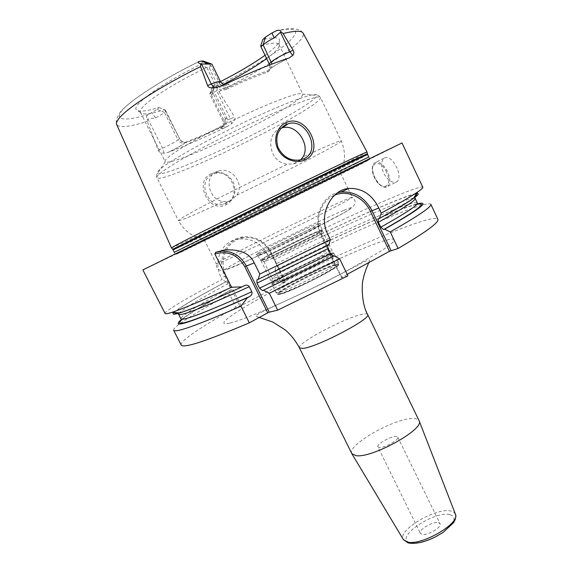 <?xml version="1.0" encoding="UTF-8"?>
<svg xmlns="http://www.w3.org/2000/svg" width="572" height="572" viewBox="0 0 572 572"><rect width="100%" height="100%" fill="white"/><g stroke="black" fill="none" stroke-linecap="round" stroke-linejoin="round"><path stroke-width="0.43" stroke-dasharray="2.86 2.15" d="M171.514 247.869C175.468 247.247 310.217 181.603 354.011 159.066L367.009 152.088M276.233 30.795C286.608 28.271 294.251 28.457 294.98 28.915L298.398 29.644C299.513 29.494 301.115 30.702 303.217 33.269C304.225 35.872 301.187 40.183 294.087 46.203C277.334 59.795 252.252 74.911 218.862 91.534L217.01 90.119C217.539 87.545 217.117 86.365 215.758 86.572L212.219 87.108L212.677 86.408L214.7 84.52L220.463 81.624M265.043 55.269C275.232 47.876 280.023 42.65 279.415 39.604C278.535 37.116 272.994 37.116 262.791 39.611M206.95 67.668L215.966 86.093C218.611 89.968 222.072 91.027 226.348 89.261L226.462 87.966C222.558 89.325 219.619 88.36 217.632 85.064L209.145 67.71L206.406 67.503L200.536 64.493C160.882 83.977 131.71 105.191 136.315 109.71C138.467 112.141 145.996 111.418 158.894 107.543L157.15 109.345L148.548 114.386C146.339 115.666 145.931 117.239 147.333 119.09L147.24 121.393C129.451 126.955 119.276 128.035 116.724 124.632C115.708 118.769 115.994 120.599 119.241 113.857C122.909 105.799 157.5 81.66 198.806 61.619M200.536 64.493L203.303 61.075M213.177 89.861L226.898 117.861C228.135 121.672 227.012 124.524 223.53 126.412L222.744 126.055C225.74 124.21 226.648 121.757 225.468 118.704L212.212 91.677L214.7 84.52M212.212 91.677L209.824 94.316L212.348 94.237L217.01 90.119M266.659 58.623L272.944 53.625C277.57 49.571 279.622 46.618 279.086 44.773L279.014 44.602C277.842 42.292 271.757 42.635 260.768 45.631M223.116 84.534L213.349 89.411M158.894 107.543L164.55 109.652C150.772 114.05 142.793 115.036 140.605 112.612L140.512 112.455C139.904 111.24 140.776 109.331 143.136 106.721C150.558 98.291 176.92 81.753 206.406 67.503M260.682 46.039L269.133 63.771M269.612 64.979C270.434 67.818 269.791 69.755 267.682 70.785L267.653 70.799C255.999 74.846 242.271 80.573 226.462 87.966L227.713 86.851C224.346 87.831 221.636 86.629 219.598 83.247L215.966 86.093M164.55 109.652L179.544 138.538C181.188 141.441 183.34 142.607 186.007 142.035L186.122 141.992C197.176 137.702 209.381 132.389 222.744 126.055L221.7 126.884C224.26 125.411 224.953 123.137 223.774 120.07L210.582 93.179L212.677 86.408M223.53 126.412C210.153 132.754 197.941 138.074 186.88 142.371C183.898 143.286 181.331 141.992 179.172 138.481M302.81 94.416C302.724 95.681 300.393 97.955 295.824 101.237C268.819 121.221 170.513 167.124 165.287 161.783L165.079 161.533C164.7 160.782 165.794 159.331 168.361 157.171C177.735 149.192 210.932 130.623 243.908 115.208C276.934 99.742 301.744 91.091 302.738 94.101L316.959 95.467C318.053 91.162 290.347 100.729 251.001 119.105C211.712 137.416 171.478 159.681 160.746 168.661C157.479 171.357 156.385 173.009 157.45 173.609C164.586 178.507 276.276 126.09 308.344 103.296C313.785 99.535 316.652 96.925 316.959 95.467C317.267 94.716 320.27 96.482 320.506 97.483C319.584 94.301 290.247 104.976 250.593 123.666C210.982 142.306 171.35 164.221 160.582 173.051C157.722 175.368 156.485 176.898 156.871 177.649L178.478 220.642L182.84 217.403C195.066 209.802 245.667 183.998 287.573 164.15L293.386 163.921L296.668 162.813L300.893 159.795M165.83 110.954L179.544 138.538L178.042 139.847L164.379 112.398L165.83 110.954L164.943 109.874M157.15 109.345L164.379 112.398C162.87 113.828 159.945 115.658 155.605 117.896L147.333 119.09M186.88 142.371L186.122 141.992L185.035 142.843C182.103 143.679 179.772 142.678 178.042 139.847C174.996 142.178 169.834 144.973 162.562 148.22L158.129 150.136L147.24 121.393M158.129 150.136C158.787 152.059 160.732 153.067 163.957 153.182L167.76 152.51C185.564 145.753 205.455 137.073 227.434 126.469L231.596 123.695C234.663 120.856 235.657 118.633 234.57 117.024L230.445 118.812L216.638 90.619M218.862 91.534L234.57 117.024M211.454 173.609C193.014 180.988 208.873 213.964 226.154 204.712C234.334 199.649 236.765 192.178 233.455 182.296C228.049 173.48 220.72 170.585 211.454 173.609L212.441 174.524C196.89 180.402 207.579 208.63 223.223 204.24L226.019 203.274C242.371 196.739 231.267 167.553 214.121 173.888L212.441 174.524M360.696 163.456L235.028 225.204L174.775 254.197L370.012 158.551C378.342 154.597 375.239 156.235 360.696 163.456M142.857 269.934C145.574 269.169 320.992 183.39 382.461 152.838L402.009 142.971M417.202 203.882L416.244 204.132L423.53 204.719C400.7 210.725 333.569 240.869 275.182 270.384L281.495 283.183L285.678 281.917L271.25 252.645L267.195 254.204L268.025 255.891C317.188 231.281 371.814 205.741 401.78 193.686C414.822 188.431 421.836 186.286 422.808 187.251M396.317 182.139L397.283 181.538C399.778 178.507 399.542 173.731 396.589 167.224C392.95 159.931 389.01 156.771 384.777 157.736L383.998 158.244C381.023 161.554 380.909 166.516 383.655 173.13C387.487 180.073 391.713 183.076 396.317 182.139M347.898 275.854L341.312 277.67L321.457 236.787C312.426 219.29 321.099 196.432 337.809 192.65M347.161 274.338L341.312 277.67M281.495 283.183C350.793 247.762 433.905 212.57 437.873 219.312M181.195 345.059C179.329 341.291 202.874 325.697 236.072 307.264L241.091 305.67L285.678 281.917M423.53 204.719C427.906 203.575 430.33 203.432 430.816 204.283M173.645 330.266C173.273 329.365 174.875 327.534 178.457 324.782C187.959 317.703 204.983 307.507 229.536 294.208L236.072 307.264M267.195 254.204C260.803 243 251.179 237.952 238.324 239.075C221.278 240.934 212.605 261.962 221.264 277.692L222.122 279.408C188.424 297.14 164.064 311.368 165.094 313.506M275.182 270.384L275.954 266.538L276.691 266.245L276.419 263.735L274.474 259.788L272.401 257.893L271.8 258.115C333.462 227.177 404.683 194.945 416.681 193.55M268.025 255.891L271.8 258.115M285.249 282.232L270.799 252.917C264.579 240.061 248.684 233.855 236.651 239.904C224.524 245.767 219.476 262.691 226.133 275.768L241.091 305.67M270.799 252.917L271.25 252.645C264.836 241.148 255.448 235.9 243.1 236.887C226.319 238.688 216.23 260.138 224.932 276.333L239.882 306.22M173.831 312.526C179.572 307.386 196.875 297.147 225.74 281.817L222.122 279.408M225.74 281.817L226.283 281.624L228.314 283.619L230.323 287.644L230.738 290.133L230.044 290.412L229.536 294.208M328.9 244.887L327.627 245.531M416.244 204.132C395.202 209.831 331.674 238.46 275.954 266.538M230.044 290.412C207.085 302.81 191.22 312.226 182.461 318.661L181.674 319.269M341.77 277.27L321.95 236.458C313.964 220.849 320.406 200.436 334.713 195.109M351.809 453.625C346.31 445.252 395.824 417.381 413.627 418.532C416.566 418.59 418.382 419.305 419.083 420.663M438.374 522.636L440.047 523.687C442.385 527.084 427.313 535.985 421.929 534.355L420.363 533.326C418.125 529.886 432.847 521.171 438.374 522.636M377.87 446.868C376.097 444.387 391.148 435.907 396.282 436.465L397.776 437.115C399.642 439.546 384.234 448.212 379.25 447.504L377.87 446.868L420.363 533.326M281.088 128.192L280.137 128.578C264.471 134.663 269.462 163.113 287.573 164.15M230.895 200.486L228.056 201.458L223.187 201.623C209.009 200.028 203.382 176.805 216.616 171.693L218.318 171.049C231.639 166.373 244.966 183.884 236.765 195.195L230.895 200.486M205.019 239.16L340.483 172.851L205.019 239.16C193.443 237.695 184.592 231.517 178.478 220.642C180.888 220.785 195.788 214.45 223.187 201.623M351.744 197.297L343.55 200.565C314.357 213.192 221.571 259.13 216.588 263.513L220.914 262.305C231.86 257.808 265.73 241.799 297.89 225.854C330.108 209.895 352.895 197.833 352.195 197.29L351.744 197.297C354.454 198.877 355.548 200.936 355.019 203.46C354.854 204.29 353.925 207.407 341.341 214.171L307.622 231.774L265.236 252.459L246.732 261.032L226.898 269.305C221.772 270.406 219.24 270.577 219.305 269.812C216.874 268.568 215.973 266.466 216.588 263.513M258.809 253.61L256.277 254.454C251.687 255.298 302.452 229.873 316.738 224.138L320.263 223.109C320.041 224.524 270.113 249.32 258.809 253.61M320.177 225.261L320.106 225.411C319.862 226.869 271.657 250.829 260.66 254.933L258.029 255.705C256.428 255.098 303.425 231.624 316.688 226.369L320.177 225.261L322.415 229.88L318.897 230.916C305.562 236.014 258.623 259.538 260.31 260.303L262.97 259.602C273.602 255.806 319.848 232.854 322.129 230.266L322.415 229.88M266.295 260.853L263.792 261.49C262.155 260.71 305.67 238.882 317.975 234.263L320.942 233.726C318.776 236.243 276.212 257.379 266.295 260.853M274.76 277.985L272.215 278.149C273.23 275.504 314.171 254.905 326.104 251.001L329.458 250.329C332.218 251.258 285.871 274.724 274.76 277.985M226.348 89.261C242.135 81.875 255.841 76.147 267.481 72.093C270.349 70.864 270.971 68.175 269.34 64.014M267.481 72.093L267.653 70.799L269.055 69.634C271.2 68.569 272.172 66.717 271.972 64.064M209.145 67.71L211.933 64.171M263.563 259.824L260.925 260.517C259.252 259.745 305.584 236.522 318.733 231.51L322.2 230.495C324.853 230.795 275.075 255.72 263.563 259.824M329.358 253.382C315.894 257.679 269.812 281.095 271.879 282.647L274.653 282.253C286.5 278.921 336.007 253.811 332.983 252.717L329.358 253.382M280.28 293.636L277.434 293.879C275.175 291.927 321.135 268.411 334.749 264.486C337.008 263.792 338.238 263.628 338.452 263.992C341.67 265.487 292.299 290.69 280.28 293.636M335.013 265.036C321.392 268.94 275.439 292.464 277.706 294.437L280.552 294.201C292.585 291.277 341.949 266.059 338.724 264.55C338.51 264.178 337.273 264.343 335.013 265.036M275.84 30.988C297.612 26.412 301.415 30.466 287.258 43.165C273.473 55.076 245.51 71.872 215.758 86.572M148.548 114.386C125.547 121.464 113.528 120.692 122.322 110.224C131.045 99.821 162.191 79.744 198.956 61.583M269.019 69.648C273.237 66.281 279.944 62.391 289.139 57.972M213.728 87.094L212.348 94.237M231.596 123.695L230.445 118.812C225.94 120.735 223.452 121.493 222.966 121.092L226.898 117.861M155.605 117.896L151.887 112.677M163.957 153.182L162.562 148.22L148.034 119.162M227.434 126.469C221.149 128.893 219.233 129.036 221.7 126.884M185.171 142.793C181.939 145.288 176.133 148.534 167.76 152.51M367.36 153.918L354.39 160.782C310.71 183.076 176.298 248.613 172.744 249.263M367.632 154.597L354.626 161.461C310.446 183.927 173.688 250.622 173.109 249.885M355.712 163.749C311.447 185.986 174.753 252.745 174.324 252.281L174.982 254.018C174.703 254.755 176.305 254.354 179.772 252.803L358.558 165.351C371.128 159.08 370.234 159.045 369.748 158.601L368.776 157.014L355.712 163.749M177.184 253.782L368.804 159.917L235.793 225.49L177.184 253.782M229.665 323.123C212.341 327.098 235.721 310.911 273.38 290.933C310.939 270.956 358.658 249.077 381.831 241.498L389.832 239.275C393.457 238.724 394.902 239.282 394.172 240.941C392.077 243.264 387.644 246.661 380.866 251.137L350.993 268.454C306.971 292.399 246.232 319.562 229.665 323.123M226.133 275.768L221.264 277.692M378.528 218.783C397.032 208.637 408.83 201.587 413.906 197.647M416.144 194.337C409.152 193.071 335.728 226.112 272.401 257.893M226.283 281.624C195.438 298.019 178.271 308.344 174.782 312.584M178.764 312.841C188.174 310.374 209.981 301.33 244.187 285.707M257.15 279.694L328.013 245.202M415.172 198.47L413.835 198.141M413.556 198.169C401.701 199.456 333.719 230.051 274.474 259.788M228.314 283.619C201.187 298.112 184.885 307.872 179.393 312.884M179.2 313.084L178.643 314.343M276.691 266.245C313.07 248.019 346.346 232.404 376.526 219.398C392.85 212.491 404.89 207.815 412.648 205.377C416.38 204.447 417.939 203.668 417.324 203.039C414.843 198.691 340.404 231.503 276.419 263.735M230.323 287.644C200.572 303.66 179.744 316.473 180.931 318.847C180.752 319.39 181.295 319.362 182.554 318.768L196.246 309.738L230.738 290.133M276.555 266.323C333.533 237.616 398.741 208.387 416.773 204.383M182.332 319.24C190.054 313.113 206.142 303.446 230.587 290.233M321.95 236.458L327.799 234.384M383.998 158.244L374.546 162.884C378.771 160.739 383.126 163.685 387.601 171.722C390.454 178.471 390.554 183.333 387.895 186.308C383.612 188.467 379.257 185.542 374.817 177.542C371.936 170.806 371.843 165.923 374.546 162.884C371.564 166.073 371.535 171.014 374.467 177.72C380.166 188.917 387.716 187.959 387.895 186.308L397.283 181.538M386.579 172.215C379.665 157.064 367.267 163.256 374.574 177.677C381.131 192.406 393.893 187.137 386.579 172.215M299.449 347.905C295.96 343.615 346.782 316.759 363.005 314.164C365.701 313.656 367.253 313.763 367.646 314.493M455.369 513.999L453.667 512.083L450.6 510.996C435.607 507.486 397.032 530.53 403.324 539.496M449.649 514.593C433.19 510.696 392.993 538.895 410.281 542.649C417.26 544.501 433.433 539.203 444.122 531.445C455.133 522.593 456.978 516.974 449.649 514.593M226.154 204.712L226.019 203.274M236.765 195.195C271.957 178.407 313.127 157.629 331.438 147.297C338.038 143.586 341.298 141.456 341.227 140.912C340.376 140.204 327.656 145.524 303.074 156.871M165.287 161.783L157.45 173.609C156.556 173.395 156.299 177.241 156.871 177.649C159.745 184.727 277.763 129.529 311.597 105.863C317.939 101.537 320.913 98.741 320.506 97.483L341.227 140.912C346.074 152.409 345.531 163.184 339.596 173.237M343.922 210.31C360.503 203.353 350.293 210.096 317.56 226.798C284.985 243.443 241.441 264.042 229.057 268.747C216.152 273.716 233.462 263.742 262.455 249.049C291.334 234.398 327.763 217.038 343.922 210.31M272.215 278.149L271.893 283.161C271.528 283.769 272.444 283.741 274.632 283.068C287.409 279.486 340.154 252.459 333.376 253.038L329.972 253.839C317.002 257.965 273.03 280.123 271.893 283.161L272.058 284.606C269.927 282.954 316.917 259.052 330.695 254.719L334.42 254.054L329.222 250.221M274.889 284.234L272.058 284.606L276.069 292.728C273.802 290.776 320.699 266.802 334.591 262.734C336.901 262.019 338.159 261.84 338.374 262.205C341.641 263.671 291.191 289.411 278.957 292.456L276.069 292.728C277.127 294.115 278.736 294.458 280.881 293.743C289.496 291.141 301.809 285.721 317.817 277.492L328.428 271.693L337.366 265.608C338.553 263.749 338.889 262.62 338.374 262.205L334.42 254.054C337.551 255.226 286.994 280.895 274.889 284.234M281.839 293.515C265.487 298.205 317.989 270.227 333.798 265.687C340.69 263.921 336.665 267.174 321.721 275.439C307.493 283.104 288.367 291.749 281.839 293.515M221.722 85.936C228.707 83.662 230.702 83.962 227.713 86.851M220.52 81.746L219.598 83.247L211.061 65.801L202.845 62.105M279.086 44.773L279.415 39.604M140.605 112.612L136.315 109.71M267.682 70.785L269.055 69.634C273.259 66.273 279.965 62.384 289.16 57.965M212.219 87.108L209.824 94.316M227.534 126.419C222.63 128.185 220.52 128.786 221.192 128.221L222.73 126.362C223.416 126.562 223.495 124.81 222.966 121.092L209.845 94.351M140.512 112.455L165.079 161.533M186.007 142.035L185.035 142.843C181.867 145.324 176.083 148.548 167.689 152.538M174.775 254.197L176.598 254.075L194.437 245.402L368.804 159.917L370.012 158.551M243.1 236.887L238.324 239.075M413.406 198.391L378.771 218.69M243.693 285.964C221.414 296.153 204.297 303.582 192.342 308.244L179.665 312.898M257.357 279.629L327.77 245.352M182.461 318.661L178.457 324.782M368.876 262.527L369.412 260.224C368.411 259.781 364.478 261.468 357.614 265.301L320.849 284.37L259.531 313.12L255.484 316.037L259.266 317.446M397.776 437.115L440.047 523.687M300.343 159.931L293.386 163.921M228.056 201.458L223.223 204.24M218.318 171.049L214.121 173.888M204.175 239.625L216.302 263.856M340.483 172.851L348.005 188.545M348.112 188.767L352.195 197.29M258.194 255.741L256.277 254.454M320.106 225.411L320.263 223.109M258.029 255.705L260.31 260.303M264.257 261.504L260.789 260.31M263.792 261.49L272.15 278.407M321.214 233.355L329.458 250.329M320.942 233.726L322.129 230.266M279.014 44.602L302.738 94.101M221.679 85.957C227.384 84.377 229.701 83.941 228.636 84.642C227.091 85.55 225.497 85.636 223.867 84.913M211.054 63.814L211.897 64.107M260.925 260.517L271.879 282.647M322.2 230.495L332.983 252.717M277.434 293.879L277.706 294.437M338.452 263.992L338.724 264.55"/><path stroke-width="0.86" d="M367.009 152.088L367.002 152.016C366.194 151.845 331.917 168.061 284.584 191.148C237.294 214.207 189.832 237.866 176.469 244.973L171.514 247.869M271.972 64.064L263.127 44.845L260.975 46.825L269.133 63.771L271.328 61.883C275.597 58.566 281.746 55.169 289.775 51.694L293.157 50.3L283.097 33.541L280.966 31.81L274.081 37.931L272 32.962L276.233 30.795C278.728 29.765 280.301 30.102 280.966 31.81M293.157 50.3C294.187 51.945 294.072 53.646 292.8 55.391L289.139 57.972C271.042 63.849 248.57 73.166 221.722 85.936L214.293 87.902C210.46 88.181 208.229 87.387 207.6 85.521L211.275 84.005L201.473 63.992L200.658 63.885C198.019 62.827 197.404 62.069 198.806 61.619L201.48 61.04L208.916 64.078L211.897 64.107L220.52 81.746C219.877 81.031 216.795 81.789 211.275 84.005L214.293 87.902M200.658 63.885L200.565 66.609L207.6 85.521M305.04 159.86C296.382 164.135 283.061 159.559 278.013 149.449C272.801 139.511 276.962 126.605 286.014 122.658C306.277 112.748 325.775 151.287 305.04 159.86L303.675 158.801L300.343 159.931C290.519 161.268 283.061 157.071 277.971 147.347C275.082 136.887 277.799 129.272 286.129 124.51L288.088 123.795C306.742 117.51 321.814 151.787 303.675 158.801M201.473 63.992L208.916 64.078M260.975 46.825L260.768 45.631L262.791 39.611L265.444 37.13L272 32.962M220.463 81.624C238.538 72.387 253.396 63.599 265.043 55.269M211.054 63.814L203.303 61.075L201.48 61.04M266.659 58.623C255.57 66.674 241.055 75.311 223.116 84.534M269.133 63.771L269.612 64.979M265.444 37.13L263.127 44.845C265.344 42.879 268.997 40.576 274.081 37.931M416.681 193.55C419.591 193.222 418.475 194.873 413.32 198.513L417.832 191.856C421.45 189.368 423.108 187.83 422.808 187.251L402.009 142.971L293.45 195.624L142.857 269.934L165.094 313.506C165.365 314.078 167.489 313.742 171.471 312.491L171.786 312.391C182.046 309.102 201.959 300.722 231.524 287.266L214.886 254.004L215.673 252.288L224.624 249.964C240.004 249.042 249.885 253.353 254.261 262.891L259.81 274.095L258.129 279.372L256.864 279.858L257.007 283.126L259.531 288.202L262.577 290.626L334.255 255.927L333.362 256.22L330.509 253.761L328.021 248.634L327.627 245.531M337.809 192.65L340.983 192.028L348.841 188.431C330.995 189.604 317.882 215.508 327.799 234.384L330.33 239.596L259.81 274.095M348.841 188.431C361.947 187.959 371.95 194.473 378.836 207.986L381.259 213.077C399.22 203.339 411.411 196.267 417.832 191.856M215.673 252.288L222.122 251.072C232.818 251.137 240.869 256.084 246.267 265.901L269.262 312.176L267.739 312.855L244.752 266.623L254.261 262.891M214.886 254.004C227.642 250.422 237.595 254.626 244.752 266.623M181.674 319.269C168.862 329.894 190.762 322.722 247.369 297.747L240.976 306.17L249.313 322.837L267.739 312.855M277.685 310.153L269.312 293.257L339.668 258.866L347.898 275.854L277.685 310.153L269.262 312.176M347.161 274.338L389.475 251.315L398.126 248.47C426.018 232.032 439.267 222.315 437.873 219.312L430.816 204.283C431.917 206.678 418.389 215.88 390.226 231.889L398.126 248.47M249.313 322.837C206.185 341.155 183.476 348.555 181.195 345.059L173.645 330.266C175.547 333.018 197.991 324.989 240.976 306.17M179.665 312.898C178.392 313.821 178.049 314.307 178.643 314.343C180.638 316.395 204.183 307.178 249.278 286.701C248.434 285.285 247.004 284.842 244.966 285.378L241.942 286.872L231.524 287.266M249.278 286.701L251.794 291.763C252.481 293.579 251.751 295.181 249.607 296.568C194.144 321.135 171.714 328.693 182.332 319.24M247.369 297.747L249.607 296.568M413.32 198.513C407.257 202.76 395.974 209.395 379.479 218.425L381.259 213.077M241.942 286.872C211.24 300.886 190.526 309.559 179.808 312.913C173.774 314.75 171.786 314.621 173.831 312.526M330.33 239.596L328.9 244.887L258.129 279.372M379.479 218.425L378.199 219.005L378.364 222.215L380.752 227.22L383.662 229.544L384.627 229.208C420.105 208.994 430.966 200.558 417.202 203.882M384.627 229.208L390.226 231.889M339.668 258.866L334.255 255.927M269.312 293.257L263.563 290.333M340.983 192.028C354.511 191.198 364.843 197.412 371.979 210.682L391.048 250.607M334.713 195.109C347.533 189.618 363.949 197.304 370.406 211.418L389.475 251.315M367.646 314.493L419.197 420.928C424.681 429.186 371.829 458.429 356.027 455.669L351.809 453.625L299.449 347.905L302.945 348.419C317.253 347.204 372.315 318.218 367.646 314.493C360.961 303.01 361.819 282.432 363.213 279.072C363.914 274.639 366.509 267.725 368.876 262.527M300.893 159.795L303.074 156.871C310.61 144.795 296.496 123.273 282.067 127.871L281.088 128.192M200.565 66.609C161.569 85.843 128.385 107.128 119.641 117.668C116.945 120.814 115.973 123.13 116.724 124.632L171.436 247.848M367.045 152.023L303.217 33.269C301.88 30.523 295.173 30.609 283.097 33.541M280.545 32.397L289.775 51.694L292.8 55.391M172.744 249.263L285.385 192.986C332.468 170.006 366.552 153.782 367.338 153.861L367.36 153.918M171.457 247.812L173.109 249.885L287.28 192.993C334.734 169.834 368.125 153.918 367.632 154.597L367.002 152.016M173.109 249.885L174.324 252.281L288.581 195.66L368.776 157.014L367.632 154.597M413.906 197.647C416.459 195.653 417.202 194.552 416.144 194.337M174.782 312.584C174.303 313.549 175.633 313.635 178.764 312.841M378.364 222.215C403.682 208.172 415.951 200.257 415.172 198.47C415.379 197.848 414.786 197.819 413.406 198.391M257.007 283.126L328.021 248.634M380.752 227.22C405.991 213.056 418.182 204.998 417.324 203.039L415.172 198.47M178.643 314.343L180.931 318.847C183.047 321.135 206.671 312.105 251.794 291.763M259.531 288.202L330.509 253.761M416.773 204.383C428.521 201.916 417.481 210.296 383.662 229.544M333.362 256.22L262.577 290.626M370.406 211.418L378.836 207.986M403.324 539.496L407.092 541.934C420.677 546.46 460.646 523.366 455.434 514.178L455.369 513.999M286.014 122.658L286.129 124.51M222.122 251.072L224.624 249.964M179.808 312.913L171.786 312.391M378.771 218.69L378.199 219.005M244.966 285.378L243.693 285.964M256.864 279.858L257.357 279.629M259.266 317.446L272.88 322.065L285.306 329.972C291.127 335.042 295.838 341.019 299.449 347.905M419.197 420.928L455.434 514.178C456.213 516.545 455.605 519.362 453.617 522.636L443.157 532.368L435.113 537.058C424.26 542.327 415.286 544.279 408.186 542.914L403.417 539.661L351.952 453.875M288.088 123.795L282.067 127.871M223.867 84.913L220.52 81.746"/></g></svg>
